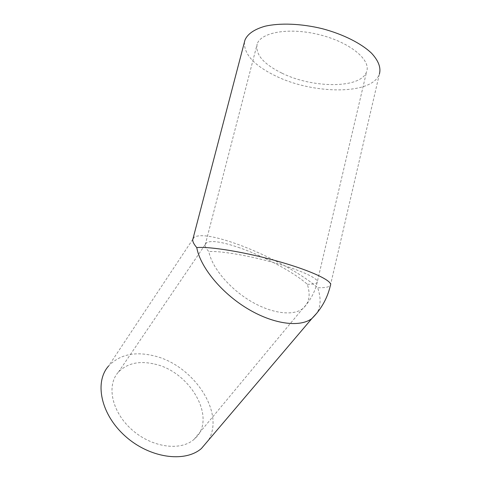 <?xml version="1.0" encoding="UTF-8"?>
<svg xmlns="http://www.w3.org/2000/svg" width="481" height="481" viewBox="0 0 481 481"><rect width="100%" height="100%" fill="white"/><g stroke="black" fill="none" stroke-linecap="round" stroke-linejoin="round"><path stroke-width="0.36" stroke-dasharray="2.4 1.8" d="M193.025 238.576L194.264 237.121C200.216 234.067 213.336 235.985 233.61 242.881C263.143 252.934 300.565 272.619 317.67 287.728C321.08 297.655 320.893 306.018 317.117 312.806M244.45 42.009C243.831 54.281 254.305 65.626 275.86 76.046C313.209 94.438 372.222 95.202 379.389 74.062L330.405 285.395C329.16 287.115 324.915 287.891 317.67 287.728M282.004 73.19C312.632 88.426 361.039 88.847 366.576 71.753C371.272 60.161 350.366 42.454 319.979 34.842C289.646 27.092 260.726 32.191 257.173 44.072C255.128 54.323 263.408 64.033 282.004 73.19M238.113 247.294C262.518 255.537 293.705 272.018 307.305 284.283C310.798 295.057 309.241 303.198 302.639 308.706L302.639 308.706C292.839 316.324 271.11 313.51 250.012 300.757C228.914 288.047 211.88 267.304 208.826 251.587C206.265 248.725 205.068 246.446 205.231 244.751L206.517 242.665C211.291 240.253 221.825 241.799 238.113 247.294M154.563 364.081C190.53 371.524 218.121 419.745 194.005 439.393C180.483 451.485 151.461 447.492 131.566 429.419C111.526 411.495 106.403 385.125 118.392 372.144C127.182 363.215 139.237 360.528 154.563 364.081M192.797 239.322L108.604 365.987C119.553 354.629 134.584 351.232 153.704 355.784C192.496 364.418 225.637 412.133 208.357 440.331M307.305 284.283C312.933 284.373 316.221 283.736 317.171 282.377C319.522 279.052 302.537 270.803 276.142 263.257C249.807 255.7 220.19 250.691 208.826 251.587M194.005 439.393L302.639 308.706C309.986 301.214 314.833 292.436 317.171 282.377L366.576 71.753M205.231 244.751L257.173 44.072M192.851 239.243L194.264 237.121M118.392 372.144L206.517 242.665"/><path stroke-width="0.72" d="M379.389 74.062C381.144 67.755 378.547 60.822 371.597 53.265C361.309 43.386 343.025 34.157 322.156 28.662C301.142 23.557 279.888 22.781 264.905 26.263C254.215 29.359 247.565 33.953 244.967 40.049L244.45 42.009M317.117 312.806L311.844 318.59C299.681 327.747 272.829 324.17 246.813 308.243C220.791 292.37 200.126 266.696 196.765 247.583C193.879 244.246 192.544 241.588 192.761 239.598L193.025 238.576M208.357 440.331L201.377 448.545C184.74 462.999 149.302 458.074 124.976 435.906C100.487 413.907 94.354 381.848 108.604 365.987M201.377 448.545L311.844 318.59C321.29 309.205 327.477 298.136 330.405 285.395C333.375 281.355 312.53 271.152 279.629 261.772C246.795 252.369 210.191 246.308 196.765 247.583M192.761 239.598L244.967 40.049"/></g></svg>
